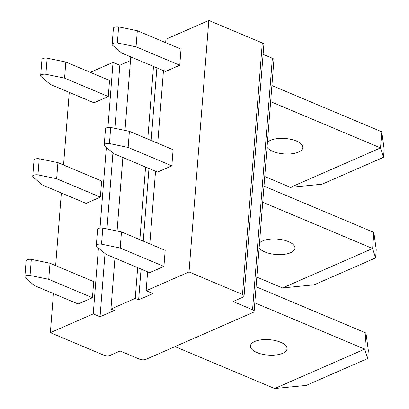 <?xml version="1.0" encoding="UTF-8"?>
<svg xmlns="http://www.w3.org/2000/svg" width="409" height="409" viewBox="0 0 409 409"><rect width="100%" height="100%" fill="white"/><g stroke="black" fill="none" stroke-linecap="round" stroke-linejoin="round"><path stroke-width="0.61" d="M53.436 293.58L50.358 332.67L103.835 355.181A4.448 1.871 -175.5 0 0 110.093 355.36L120.098 350.978L139.622 359.199A4.448 1.871 -175.5 0 0 145.875 359.378L253.089 312.425A4.448 1.871 -175.5 0 0 254.127 311.346A4.448 1.871 -175.5 0 0 252.552 309.746L233.028 301.525L243.033 297.144A4.448 1.871 -175.5 0 0 244.076 296.065A4.448 1.871 -175.5 0 0 242.496 294.465L189.019 271.949L208.815 20.45L165.926 39.228L165.66 42.664M242.496 294.465L262.292 42.965A4.448 1.871 4.5 0 1 263.871 44.566L244.076 296.065M259.122 247.895A18.359 7.73 -175.5 0 0 264.858 251.954A18.359 7.73 -175.5 0 0 284.102 254.352A18.359 7.73 -175.5 0 0 294.955 248.232A18.359 7.73 -175.5 0 0 280.221 239.418A18.359 7.73 -175.5 0 0 259.51 242.956M171.836 165.829L128.135 147.429L129.402 131.335L173.104 149.73L171.836 165.829L157.542 172.087L113.84 153.687L104.489 145.742A4.448 1.871 4.5 0 1 104.229 145.021A4.448 1.871 4.5 0 1 109.443 143.574L110.711 127.475A4.448 1.871 4.5 0 0 105.496 128.927L104.229 145.021M137.659 267.65L135.236 298.417L138.631 299.848L152.925 293.585L146.136 290.727L147.623 271.842M149.822 243.861L155.538 171.243M157.741 143.262L163.457 70.645M263.984 186.151L373.882 232.419L372.614 248.514L375.615 257.895L314.143 284.812L282.558 287.951L372.614 248.514L262.716 202.245M100.363 197.128L56.662 178.728L57.925 162.634L101.631 181.029L100.363 197.128L86.069 203.385L42.362 184.986L33.017 177.041A4.448 1.871 -175.5 0 1 32.751 176.32A4.448 1.871 -175.5 0 1 37.965 174.873L39.233 158.774A4.448 1.871 -175.5 0 0 34.019 160.226L32.751 176.32M264.741 176.519L290.472 187.353L380.534 147.915L383.53 157.296L322.062 184.214L290.472 187.353M56.662 178.728L37.965 174.873M57.925 162.634L39.233 158.774M129.402 131.335L110.711 127.475M270.635 101.647L380.534 147.915L381.796 131.821L271.898 85.553M267.041 147.291A18.359 7.73 -175.5 0 0 272.777 151.356A18.359 7.73 -175.5 0 0 292.021 153.748A18.359 7.73 -175.5 0 0 302.87 147.629A18.359 7.73 -175.5 0 0 288.14 138.82A18.359 7.73 -175.5 0 0 267.43 142.358M153.493 66.447L147.777 139.07M145.573 167.051L139.858 239.669M156.887 67.879L151.172 140.497M148.968 168.477L143.252 241.095M141.054 269.076L138.631 299.848M179.756 65.23L136.054 46.83L137.317 30.731L181.023 49.131L179.756 65.23L165.461 71.488L121.759 53.088L112.409 45.143A4.448 1.871 4.5 0 1 112.148 44.423A4.448 1.871 4.5 0 1 117.363 42.971L118.625 26.876A4.448 1.871 4.5 0 0 113.411 28.328L112.148 44.423M375.615 257.895L376.249 249.848L373.882 232.419M137.317 30.731L118.625 26.876M252.552 309.746L272.348 58.247A4.448 1.871 4.5 0 1 273.923 59.847L254.127 311.346M108.278 96.529L64.576 78.129L65.844 62.035L109.546 80.43L108.278 96.529L93.983 102.787L50.281 84.387L40.931 76.442A4.448 1.871 -175.5 0 1 40.67 75.721A4.448 1.871 -175.5 0 1 45.885 74.269L47.153 58.175A4.448 1.871 -175.5 0 0 41.938 59.627L40.67 75.721M64.576 78.129L45.885 74.269M262.292 42.965L208.815 20.45M55.634 265.599L61.35 192.982M63.553 165.001L69.269 92.383M136.054 46.83L117.363 42.971M146.136 290.727L189.019 271.949M121.483 231.934L165.185 250.334L163.922 266.428L120.215 248.028L121.483 231.934L102.792 228.074A4.448 1.871 4.5 0 0 97.577 229.526L96.309 245.62A4.448 1.871 4.5 0 1 101.524 244.173L102.792 228.074M96.309 245.62A4.448 1.871 4.5 0 0 96.575 246.341L105.921 254.291L149.628 272.685L163.922 266.428M383.53 157.296L384.163 149.249L381.796 131.821M105.011 253.514L100.036 316.75L114.331 310.487L110.936 309.061L114.944 258.089M117.076 231.024L122.864 157.485M124.99 130.425L130.727 57.562L131.534 57.204M130.491 60.583L119.827 65.251L114.863 128.334M112.93 152.915L106.943 228.933M128.135 147.429L109.443 143.574M31.319 259.372A4.448 1.871 -175.5 0 0 26.104 260.824L24.837 276.919A4.448 1.871 -175.5 0 0 25.097 277.639L34.448 285.589L78.15 303.984L92.444 297.726L48.743 279.327L50.01 263.232L31.319 259.372L30.051 275.472A4.448 1.871 -175.5 0 0 24.837 276.919M92.444 297.726L93.712 281.632L50.01 263.232M256.065 286.75L365.963 333.018L364.695 349.112L367.696 358.499L306.229 385.416L274.638 388.55L364.695 349.112L254.797 302.844M365.963 333.018L368.33 350.447L367.696 358.499M120.215 248.028L101.524 244.173M175.021 346.612L274.638 388.55M256.944 352.553A18.359 7.73 -175.5 0 0 276.182 354.951A18.359 7.73 -175.5 0 0 287.036 348.831A18.359 7.73 -175.5 0 0 269.342 339.685A18.359 7.73 -175.5 0 0 250.436 345.948A18.359 7.73 -175.5 0 0 256.944 352.553M48.743 279.327L30.051 275.472M65.844 62.035L47.153 58.175M50.358 332.67L93.242 313.887L100.036 316.75M119.827 65.251L113.037 62.393L107.915 127.47M106.35 147.322L99.995 228.069M98.436 247.92L93.242 313.887M113.037 62.393L90.323 72.337M272.348 58.247L263.099 54.356M135.236 298.417L110.936 309.061M256.821 277.118L282.558 287.951"/></g></svg>
